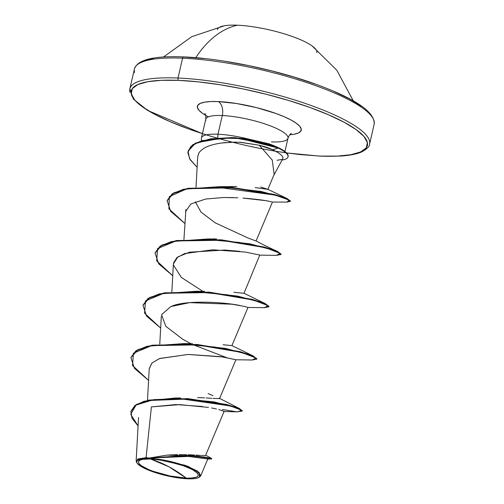 <?xml version="1.0" encoding="UTF-8"?>
<svg xmlns="http://www.w3.org/2000/svg" width="504" height="504" viewBox="0 0 504 504"><rect width="100%" height="100%" fill="white"/><g stroke="black" fill="none" stroke-linecap="round" stroke-linejoin="round"><path stroke-width="0.76" d="M316.814 52.618A51.017 11.485 -167 0 0 290.581 35.891A51.017 11.485 -167 0 0 237.359 25.2A51.017 11.485 -167 0 0 224.431 25.748L191.703 36.704L163.472 57.015M195.773 57.683A115.637 71.902 -87.6 0 1 237.359 25.2A115.637 71.902 92.4 0 0 195.773 57.683M134.593 72.544A123.014 27.689 13 0 1 182.593 58.18A1.846 1.147 -87.6 0 1 183.727 56.914A1.846 1.147 -87.6 0 1 184.073 57.002L203.925 58.521M186.291 478.151A30.662 6.898 13 0 1 144.428 467.554A30.662 6.898 13 0 1 150.545 458.993A246.028 152.989 -87.6 0 1 168.84 466.754A246.028 152.989 -87.6 0 1 186.291 478.151L168.84 466.754L150.545 458.993C166.175 460.184 180.13 463.712 192.408 469.589C201.839 475.348 199.798 478.201 186.291 478.151L190.625 478.17L196.604 477.105L198.015 476.066L198.292 474.743L197.423 473.18L192.408 469.589L183.746 465.847L166.887 461.173L155.572 459.377L150.545 458.993L142.727 459.333L140.232 460.045L138.821 461.078L138.543 462.407L139.413 463.97L141.403 465.709L148.378 469.445L153.09 471.297L169.949 475.971L186.291 478.151M208.499 407.415L179.701 404.624L151.389 406.911L146.078 457.651L149.26 457.985L146.078 457.651L137.705 458.999L136.685 462.514L137.056 463.075A32.678 7.358 13 0 1 149.367 458.363L149.26 457.985L149.367 458.363A32.678 7.358 13 0 1 186.625 466.364A32.678 7.358 13 0 1 199.017 477.382A32.678 7.358 13 0 1 187.469 478.787A32.678 7.358 13 0 1 137.056 463.075M285.818 152.788A121.168 27.273 13 0 1 144.283 108.102A121.168 27.273 13 0 1 178.681 80.363A1.846 1.147 -87.6 0 1 178.007 78.032A123.014 27.689 -167 0 0 130.013 92.396M202.438 133.636L188.735 128.986L170.094 121.659L154.495 114.194L142.537 106.886L134.681 100.013L131.235 93.838L132.325 88.603L137.907 84.508L147.773 81.705L161.538 80.306L178.681 80.363L198.532 81.875L220.336 84.785L243.256 88.975L266.402 94.298L288.899 100.535L309.872 107.447L328.514 114.78L344.112 122.239L356.07 129.547L363.926 136.42L367.372 142.594L366.282 147.829L360.7 151.931L350.834 154.734L337.069 156.133L319.927 156.076A1.846 1.147 92.4 0 0 320.273 156.164A1.846 1.147 -87.6 0 1 319.927 156.076L300.075 154.564L286.48 152.882M271.473 141.914A42.197 9.5 -167 0 0 287.935 136.987A42.197 9.5 -167 0 0 263.983 123.612A42.197 9.5 -167 0 0 222.283 115.542A11.069 6.886 92.4 0 0 218.257 101.575A53.273 11.989 13 0 1 286.782 117.892A53.273 11.989 13 0 1 289.712 134.782L293.939 134.272L298.28 133.037L300.731 131.235L301.209 128.936L299.697 126.221L296.239 123.203L290.984 119.99L284.13 116.707L275.927 113.482L256.82 107.698L236.571 103.522L218.257 101.575A11.069 6.886 -87.6 0 1 222.283 115.542A42.197 9.5 -167 0 0 205.758 119.234L201.449 137.92A42.197 9.5 13 0 1 217.967 134.228A42.197 9.5 -167 0 0 201.392 138.512L201.487 140.786M217.741 137.995L217.967 134.228L222.283 115.542L217.967 134.228A42.197 9.5 13 0 1 246.047 138.474A42.197 9.5 -167 0 0 217.967 134.228L217.741 137.995M273.584 175.738L282.876 158.552L282.914 157.166C281.843 155.005 278.422 152.536 272.658 149.764L259.258 145.209L239.387 142.197M183.746 56.914C221.93 58.344 278.132 70.119 318.459 85.189C356.605 99.433 375.171 112.461 374.151 124.286A123.014 27.689 -167 0 0 310.911 83.966A123.014 27.689 -167 0 0 182.593 58.18A123.014 27.689 -167 0 0 134.429 68.941C137.523 59.655 153.959 55.648 183.746 56.914A1.846 1.147 92.4 0 0 182.593 58.18L178.007 78.032L182.593 58.18A123.014 27.689 13 0 1 304.145 81.692A123.014 27.689 13 0 1 373.987 120.683M134.429 68.941L129.849 88.792A123.014 27.689 13 0 1 178.007 78.032A123.014 27.689 13 0 1 306.325 103.818A123.014 27.689 13 0 1 369.571 144.138L374.151 124.286M167.372 455.093L167.92 455.055M169.331 454.954L177.603 454.646M179.26 454.627L186.637 454.709M188.276 454.759L194.651 455.043M195.892 455.112L200.705 455.402M201.581 455.452L204.404 455.553M204.876 455.534L205.613 455.339L224.116 411.384L218.704 409.481M197.574 397.606L204.555 397.864M206.117 397.952L211.712 398.311M212.959 398.399L219.561 398.57L235.91 359.743L223.215 357.021L188.099 354.444L159.384 358.602L151.843 363.113L149.234 368.651L147.483 400.359M223.096 344.73L231.909 345.624L247.993 307.421M233.894 292.276L243.986 293.303L259.831 254.961M265.236 200.598L243.023 198.078C255.874 199.143 264.795 200.258 269.779 201.43L272.456 202.054L256.063 240.988L248.151 238.064L215.258 222.856L201.09 212.178L195.268 201.783L201.09 212.178L215.258 222.863L248.151 238.064M228.677 186.707L235.658 186.524M236.697 186.518L219.933 186.65L261.185 191.463L287.06 198.519L290.317 201.159M260.713 187.028L267.838 189.309L255.226 187.633L267.863 189.328L273.867 175.064M274.126 174.252L272.242 160.07L259.258 145.209L264.442 146.601C266.881 147.508 265.967 146.765 272.658 149.764L278.208 148.037L278.309 147.603L247.363 138.928L232.054 137.598L210.54 138.833L195.111 143.281L188.055 151.206L195.01 143.716L210.439 139.274L231.953 138.033L247.262 139.362L278.208 148.037L240.673 138.581L222.73 138.096L197.763 142.462L190.512 146.922L187.86 152.743L190.109 159.661L197.114 167.271L189.573 158.773L188.055 151.206M236.055 142.084L221.949 142.947C218.711 143.634 204.385 144.805 198.803 153.115L197.694 156.845L196.012 187.204M269.785 201.43L269.338 201.342M267.838 201.058L266.238 200.768M233.585 197.593L223.927 197.492L237.869 197.795M223.927 197.492L205.771 199.017L223.927 197.492M185.913 209.494L183.935 239.526M239.803 251.338L224.847 250.06L189.428 252.202L177.805 256.933L173.395 264.014L171.851 291.848M239.564 305.418C221.678 301.789 185.919 300.201 172.04 306.073M226.397 357.544L192.648 344.547L226.372 357.538M216.487 408.958L211.592 407.963M136.886 462.798L136.149 460.914L146.078 457.651L151.389 406.911L175.972 404.567L202.381 406.489M207.743 459.005L188.357 456.422L151.213 457.979L185.346 465.343L197.379 471.051L200.693 475.889L199.515 477.086M212.959 395.577L208.127 393.618M242.141 410.886L239.621 408.612L214.131 401.896L174.724 398.059L144.194 401.203L134.946 405.468L130.92 411.283M205.682 455.175L211.693 458.501L197.096 456.044L167.044 455.118L149.423 458.01L188.861 455.288L205.405 457.185L211.724 458.533L211.623 458.968L205.72 457.695L190.115 455.824L149.512 457.979L191.022 455.899L206.52 457.834L211.554 458.98L205.349 457.632M130.87 411.497L136.42 404.466L148.85 400.063L187.696 398.607L226.46 404.466L238.323 408.051L242.254 410.684L242.153 411.119L238.222 408.492L226.359 404.901L187.595 399.042L148.749 400.497L136.319 404.901L130.87 411.497L132.029 418.364L138.083 425.893L130.725 414.326L136.03 405.077L153.625 399.666L179.676 398.62L230.548 405.985L241.687 410.306L237.743 411.85L223.568 411.497M222.333 409.531L236.804 411.799L242.153 411.119M151.213 457.979L187.929 466.32L199.174 472.462L199.534 477.08L199.017 477.382M291.337 133.44C290.272 133.724 289.157 135.318 287.992 138.222A42.197 9.5 -167 0 0 266.301 124.387A42.197 9.5 -167 0 0 222.283 115.542A42.197 9.5 -167 0 0 205.815 120.469M208.391 116.859A53.273 11.989 13 0 1 218.257 101.575L210.722 101.55L204.668 102.167L200.327 103.396L197.877 105.197L197.398 107.503L198.916 110.212L202.369 113.236L205.727 115.391M369.407 140.534A123.014 27.689 -167 0 0 299.565 101.55A123.014 27.689 -167 0 0 178.007 78.032A1.846 1.147 92.4 0 0 178.681 80.363A121.168 27.273 13 0 1 344.112 122.239A121.168 27.273 13 0 1 319.927 156.076M188.112 150.992L192.44 144.913L202.173 140.591L233.535 137.649L272.418 145.089L269.13 143.848L246.047 138.474M130.958 357.418L135.91 350.809L147.269 346.21L183.695 343.608L225.805 348.472L253.14 355.919L256.801 358.917L252.781 355.761L240.043 351.66L197.064 344.465L152.265 345.171L137.51 349.82L130.908 357.632L137.409 350.255L152.17 345.605L196.963 344.9L239.942 352.094L252.68 356.196L256.807 359.144L252.183 360.001L256.108 358.054L242.462 352.775L214.969 347.067L181.427 343.974L151.402 345.744L133.434 353.209L132.508 365.52L148.585 380.394L134.448 368.367L130.908 357.632M143.035 305.096L147.987 298.488L159.346 293.889L195.773 291.287L237.882 296.15L265.224 303.603L268.884 306.596M155.119 252.775L160.064 246.166L171.429 241.573L207.856 238.965L249.959 243.835L277.301 251.282L280.961 254.274M167.196 200.453L172.148 193.845L183.506 189.252L219.933 186.65M272.418 145.089L278.309 147.603A40.799 9.185 13 0 1 288.055 156.656M190.594 343.526L182.687 339.236L165.797 326.29L161.582 314.691L170.774 306.558L189.68 302.639L232.029 304.221L244.616 306.438L247.874 307.446L264.279 307.679L268.185 305.733L254.539 300.453L227.046 294.752L193.498 291.652L163.479 293.423L145.511 300.894L144.585 313.198L160.663 328.079L146.525 316.052L142.985 305.317L149.493 297.933L164.247 293.284L209.047 292.578L252.025 299.773L264.757 303.881L268.884 306.823L264.266 307.679M172.746 275.757L158.609 263.731L155.062 252.995L161.576 245.612L176.331 240.969L221.13 240.257L264.109 247.451L276.841 251.559L280.961 254.507L276.343 255.358L280.268 253.411L266.616 248.132L239.123 242.43L205.582 239.331L175.556 241.107L157.588 248.573L156.668 260.883L172.746 275.757M272.45 202.054L286.99 202.091L289.264 200.138L275.253 195.124L215.139 186.959L186.222 189.057L169.306 196.642L168.903 208.826L184.823 223.436L170.686 211.409L167.145 200.674L173.534 193.36L188.011 188.716L232.136 187.847L274.226 194.853L286.417 198.721L290.336 201.392L286.978 202.091M290.336 201.392L290.436 200.957L286.518 198.286L274.327 194.418L232.237 187.412L188.112 188.282L173.634 192.925L167.145 200.674M280.961 254.507L281.062 254.073L276.942 251.124L264.209 247.017L221.231 239.822L176.431 240.528L161.677 245.177L155.062 252.995M268.884 306.823L268.985 306.388L264.858 303.446L252.126 299.338L209.147 292.144L164.348 292.849L149.594 297.499L142.985 305.317M149.222 368.859L151.931 363.025L159.781 358.457L188.332 354.444L221.105 356.7L235.91 359.749M202.677 291.205L181.32 277.427L173.395 264.94M173.489 263.157L176.715 257.796L184.653 253.562L212.682 249.801L245.158 252.044L260.07 255.112M185.466 211.8L190.909 203.925L205.771 199.017M197.688 156.908L198.803 153.115M221.735 142.978L225.823 142.475M229.144 142.21L240.61 142.273L259.258 145.209M288.017 156.876L288.118 156.442A40.799 9.185 -167 0 0 278.309 147.603L278.208 148.037A40.799 9.185 13 0 1 288.017 156.876A40.799 9.185 13 0 1 282.064 160.058A40.799 9.185 -167 0 0 278.208 148.037L272.658 149.764C278.473 152.567 281.887 155.037 282.914 157.166L282.864 158.584M281.881 159.459L277.005 160.278M149.367 458.363L166.786 460.688L184.754 465.671L193.99 469.659L197.215 471.631L199.332 473.483L200.264 475.146L199.968 476.564L198.463 477.666L195.804 478.422L192.087 478.8L182.114 478.378L170.05 476.463L152.082 471.479L142.846 467.491L137.504 463.667L136.571 461.998L136.868 460.587L138.373 459.484L141.032 458.728L149.367 458.363M361.462 106.193L349.505 98.885L333.906 91.419M315.265 84.092L294.292 77.175L271.795 70.938L248.648 65.621L225.729 61.425M153.166 58.344L143.3 61.148M353.279 100.838L336.804 70.201L312.197 46.015A51.017 11.485 -167 0 0 237.359 25.2A51.017 11.485 -167 0 0 217.388 29.66M129.849 88.792L133.384 99.112L147.634 110.426L202.425 133.692M286.543 152.945L320.254 156.164L340.421 156.07C349.429 155.503 356.441 154.155 361.462 152.032C367.044 149.033 369.747 146.399 369.571 144.138M159.774 344.163L161.311 316.329M138.543 417.507L136.149 460.914M211.554 458.98L207.799 459.018L200.693 475.889M167.441 455.087L167.044 455.118M180.438 397.94L174.724 398.059M219.164 398.179L239.621 408.612M287.992 138.222L284.924 151.528M205.758 119.234C205.978 116.084 205.676 114.162 204.851 113.476M236.2 137.743L233.535 137.649M267.838 189.309L287.06 198.519M255.944 240.874C264.02 245.177 271.139 248.648 277.301 251.282M216.695 239.022L207.856 238.965M243.867 293.196L265.224 303.603M204.611 291.344L195.773 291.287M231.783 345.511L253.14 355.919M192.534 343.665L183.695 343.608M256.807 359.144L256.908 358.709M235.803 359.768L252.202 360.001M259.957 255.131L276.362 255.364M214.754 238.89L214.332 238.676"/></g></svg>
